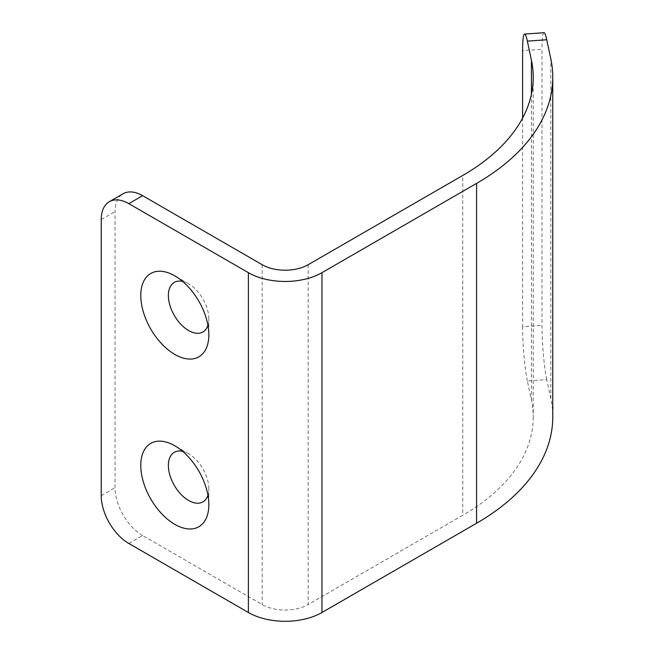 <?xml version="1.0" encoding="UTF-8"?>
<svg xmlns="http://www.w3.org/2000/svg" width="654" height="654" viewBox="0 0 654 654"><rect width="100%" height="100%" fill="white"/><g stroke="black" fill="none" stroke-linecap="round" stroke-linejoin="round"><path stroke-width="0.49" stroke-dasharray="3.27 2.45" d="M533.231 77.229L533.231 417.056A240.615 138.918 180 0 0 531.432 400.125L527.361 380.971L546.752 379.59L550.823 398.744A260.128 150.183 180 0 1 552.761 417.039M546.752 379.59A39.019 3.883 85.9 0 1 541.994 325.373L541.994 49.263L522.603 50.636M543.989 32.7A39.019 3.883 -94.1 0 0 541.994 49.263M207.931 495.176A28.613 16.522 -120 0 0 208.839 488.783L208.839 504.716M207.931 325.259A28.613 16.522 -120 0 0 208.839 318.866L208.839 334.799M208.839 318.866A28.613 16.522 -120 0 0 188.605 283.82A28.613 16.522 -120 0 0 182.621 281.408M308.165 264.707L308.165 604.541L462.754 515.287L462.754 175.46M208.839 488.783A28.613 16.522 -120 0 0 188.605 453.737A28.613 16.522 -120 0 0 182.621 451.325M128.83 543.474L142.621 535.512L262.18 604.541A32.512 18.77 180 0 0 308.165 604.541M142.621 535.512A39.019 22.53 60 0 1 115.03 487.721L115.03 211.61A39.019 22.53 60 0 1 123.115 193.748M522.603 118.047L522.603 326.747L541.994 325.373M527.361 380.971A39.019 3.883 85.9 0 1 522.603 326.747M533.231 417.056A240.615 138.918 180 0 1 462.754 515.287M550.823 398.744L550.823 58.909M262.18 264.707L262.18 604.541M101.239 495.683L115.03 487.721M101.239 219.572L115.03 211.61M531.432 400.125L531.432 94.16M188.605 283.82L174.814 275.857M188.605 453.737L174.814 445.775"/><path stroke-width="0.98" d="M552.761 77.213L552.761 417.039A260.128 150.183 180 0 1 476.57 523.241L476.57 183.406A260.128 150.183 180 0 0 552.761 77.213A260.128 150.183 180 0 0 550.823 58.909L546.752 39.763A39.019 3.883 -94.1 0 0 543.989 32.7L524.598 34.073A39.019 3.883 -94.1 0 0 522.603 50.636L522.603 118.047M182.621 451.325A28.613 16.522 -120 0 0 168.372 465.419A28.613 16.522 -120 0 0 185.581 498.454A28.613 16.522 -120 0 0 207.931 495.176M174.814 524.361A48.126 27.787 -120 0 0 208.839 504.716A48.126 27.787 -120 0 0 174.814 445.775A48.126 27.787 -120 0 0 140.782 465.419A48.126 27.787 -120 0 0 174.814 524.361M208.839 334.799A48.126 27.787 -120 0 0 174.814 275.857A48.126 27.787 -120 0 0 140.782 295.502A48.126 27.787 -120 0 0 174.814 354.443A48.126 27.787 -120 0 0 208.839 334.799M182.621 281.408A28.613 16.522 -120 0 0 168.372 295.502A28.613 16.522 -120 0 0 185.581 328.537A28.613 16.522 -120 0 0 207.931 325.259M109.316 201.71A39.019 22.53 60 0 1 128.83 203.647L248.389 272.669L248.389 612.504L128.83 543.474A39.019 22.53 60 0 1 101.239 495.683L101.239 219.572A39.019 22.53 60 0 1 109.316 201.71L123.115 193.748A39.019 22.53 60 0 1 142.621 195.677L262.18 264.707A32.512 18.77 180 0 0 308.165 264.707L462.754 175.46A240.615 138.918 180 0 0 533.231 77.229A240.615 138.918 180 0 0 531.432 60.299L527.361 41.137A39.019 3.883 -94.1 0 0 524.598 34.073M476.57 523.241L321.964 612.504A52.026 30.035 0 0 1 248.389 612.504M476.57 183.406L321.964 272.669L321.964 612.504M248.389 272.669A52.026 30.035 0 0 0 321.964 272.669M531.432 94.16L531.432 60.299M546.752 39.763L527.361 41.137M128.83 203.647L142.621 195.677"/></g></svg>
